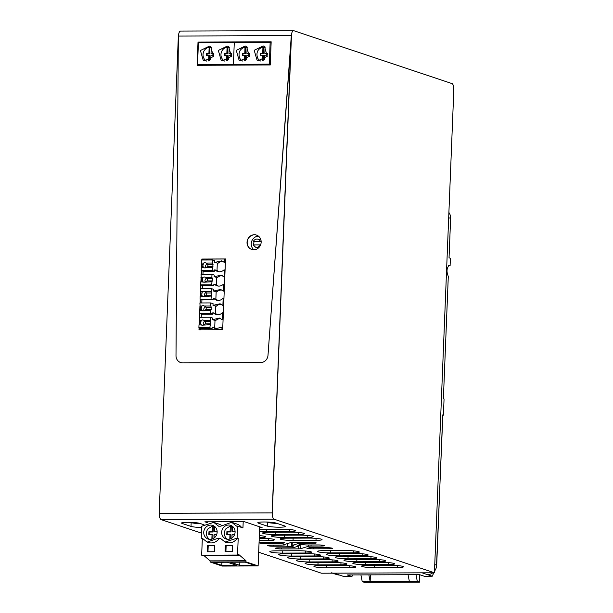 <?xml version="1.0" encoding="UTF-8"?>
<svg xmlns="http://www.w3.org/2000/svg" width="613" height="613" viewBox="0 0 613 613"><rect width="100%" height="100%" fill="white"/><g stroke="black" fill="none" stroke-linecap="round" stroke-linejoin="round"><path stroke-width="0.92" d="M159.181 513.273L272.287 512.882L159.181 513.273L178.352 36.037L291.321 35.6L272.287 512.882A5.678 2.046 89.8 0 0 274.095 519.203L434.425 572.78L453.819 89.912A5.678 2.046 89.8 0 0 452.011 83.59L293.719 30.688A5.678 2.046 89.8 0 0 293.474 30.65A5.678 2.046 89.8 0 0 291.459 35.646L272.287 512.882L159.319 513.319A5.678 2.046 89.8 0 0 161.127 519.632L274.095 519.203M180.743 31.125A5.678 2.046 89.8 0 0 180.498 31.079A5.678 2.046 89.8 0 0 178.49 36.037M258.671 552.236L321.45 573.216L434.425 572.78M201.447 533.111L161.127 519.632M265.23 543.47L277.942 543.425A4.107 0.467 2.3 0 1 281.467 543.593L284.83 542.781L282.363 542.52A4.398 0.498 2.3 0 0 278.593 542.336L262.027 542.398A4.467 0.506 2.3 0 0 259.169 542.758A4.467 0.506 2.3 0 0 265.23 543.47L265.276 542.39M300.676 543.333L313.389 543.287A4.467 0.506 2.3 0 0 316.247 542.926A4.467 0.506 2.3 0 0 310.186 542.214L293.627 542.283A4.398 0.498 2.3 0 0 291.022 542.49L283.191 544.903A4.107 0.467 2.3 0 1 280.762 545.095L270.21 545.133A4.467 0.506 2.3 0 0 267.352 545.493A4.467 0.506 2.3 0 0 273.413 546.206L283.957 546.16A4.107 0.467 2.3 0 1 287.482 546.336L291.213 546.727L294.033 545.854L292.156 545.401L298.247 543.524A4.107 0.467 2.3 0 1 300.676 543.333L300.722 542.252M329.748 548.758A4.467 0.506 2.3 0 0 332.614 548.397A4.467 0.506 2.3 0 0 326.553 547.685L313.841 547.731A4.107 0.467 2.3 0 1 310.316 547.562L306.952 548.374L309.412 548.635A4.398 0.498 2.3 0 0 313.189 548.819L329.748 548.758L329.786 547.815M299.765 545.072A4.398 0.498 -177.7 0 0 300.906 544.911L300.761 548.666L308.592 546.252A4.107 0.467 2.3 0 1 311.021 546.06L321.572 546.022A4.467 0.506 2.3 0 0 324.43 545.662A4.467 0.506 2.3 0 0 318.369 544.949L307.818 544.988A4.107 0.467 2.3 0 1 304.301 544.819L300.569 544.428L297.742 545.302L299.627 545.746L293.535 547.624A4.107 0.467 2.3 0 1 291.106 547.823L278.394 547.869A4.467 0.506 2.3 0 0 275.528 548.221A4.467 0.506 2.3 0 0 281.589 548.942L298.156 548.873L298.263 546.168M300.761 548.666A4.398 0.498 2.3 0 1 298.156 548.873M282.677 553.095A9.463 1.073 2.3 0 1 269.835 551.585A9.463 1.073 2.3 0 1 275.896 550.826L298.845 550.742A9.463 1.073 2.3 0 1 311.688 552.252A9.463 1.073 2.3 0 1 305.626 553.01L282.677 553.095L282.769 550.803M330.338 552.911L353.287 552.826A9.463 1.073 2.3 0 0 359.348 552.075A9.463 1.073 2.3 0 0 346.506 550.558L323.557 550.65A9.463 1.073 2.3 0 0 317.496 551.401A9.463 1.073 2.3 0 0 330.338 552.911L330.43 550.62M291.497 556.045A9.463 1.073 2.3 0 1 278.654 554.527A9.463 1.073 2.3 0 1 284.716 553.777L307.665 553.692A9.463 1.073 2.3 0 1 320.507 555.202A9.463 1.073 2.3 0 1 314.446 555.953L291.497 556.045L291.589 553.754M339.158 555.861L362.107 555.776A9.463 1.073 2.3 0 0 368.168 555.018A9.463 1.073 2.3 0 0 355.325 553.508L332.376 553.593A9.463 1.073 2.3 0 0 326.315 554.351A9.463 1.073 2.3 0 0 339.158 555.861L339.25 553.57M300.316 558.987A9.463 1.073 2.3 0 1 287.466 557.478A9.463 1.073 2.3 0 1 293.535 556.727L316.477 556.635A9.463 1.073 2.3 0 1 329.327 558.152A9.463 1.073 2.3 0 1 323.258 558.903L300.316 558.987L300.408 556.696M347.977 558.811L370.919 558.719A9.463 1.073 2.3 0 0 376.987 557.968A9.463 1.073 2.3 0 0 364.137 556.451L341.196 556.543A9.463 1.073 2.3 0 0 335.127 557.294A9.463 1.073 2.3 0 0 347.977 558.811L348.069 556.512M309.128 561.937A9.463 1.073 2.3 0 1 296.286 560.42A9.463 1.073 2.3 0 1 302.347 559.669L325.296 559.585A9.463 1.073 2.3 0 1 338.138 561.094A9.463 1.073 2.3 0 1 332.077 561.845L309.128 561.937L309.22 559.646M356.789 561.753L379.738 561.669A9.463 1.073 2.3 0 0 385.799 560.91A9.463 1.073 2.3 0 0 372.957 559.401L350.008 559.485A9.463 1.073 2.3 0 0 343.947 560.244A9.463 1.073 2.3 0 0 356.789 561.753L356.881 559.462M317.948 564.88A9.463 1.073 2.3 0 1 305.105 563.37A9.463 1.073 2.3 0 1 311.166 562.619L334.116 562.527A9.463 1.073 2.3 0 1 346.958 564.044A9.463 1.073 2.3 0 1 340.897 564.795L317.948 564.88L318.04 562.588M365.609 564.703L388.558 564.611A9.463 1.073 2.3 0 0 394.619 563.86A9.463 1.073 2.3 0 0 381.776 562.343L358.827 562.435A9.463 1.073 2.3 0 0 352.766 563.186A9.463 1.073 2.3 0 0 365.609 564.703L365.7 562.405M326.767 567.83A9.463 1.073 2.3 0 1 313.917 566.32A9.463 1.073 2.3 0 1 319.978 565.561L342.928 565.477A9.463 1.073 2.3 0 1 355.77 566.987A9.463 1.073 2.3 0 1 349.709 567.745L326.767 567.83L326.859 565.538M374.428 567.646L397.37 567.561A9.463 1.073 2.3 0 0 403.431 566.803A9.463 1.073 2.3 0 0 390.588 565.293L367.639 565.378A9.463 1.073 2.3 0 0 361.578 566.136A9.463 1.073 2.3 0 0 374.428 567.646L374.52 565.355M259.514 531.31A9.463 1.073 2.3 0 0 266.594 531.609L289.535 531.517A9.463 1.073 2.3 0 0 295.604 530.766A9.463 1.073 2.3 0 0 282.754 529.257L259.812 529.341A9.463 1.073 2.3 0 0 259.59 529.341M275.406 534.551A9.463 1.073 2.3 0 1 262.563 533.042A9.463 1.073 2.3 0 1 268.624 532.291L291.573 532.199A9.463 1.073 2.3 0 1 304.416 533.716A9.463 1.073 2.3 0 1 298.355 534.467L275.406 534.551L275.498 532.26M307.174 537.417A9.463 1.073 2.3 0 0 313.235 536.659A9.463 1.073 2.3 0 0 300.393 535.149L277.444 535.233A9.463 1.073 2.3 0 0 271.383 535.992A9.463 1.073 2.3 0 0 284.225 537.501L307.174 537.417L307.251 535.425M259.345 535.586A9.463 1.073 2.3 0 1 265.575 536.842A9.463 1.073 2.3 0 1 259.514 537.593L259.59 535.609M259.138 540.574L268.325 540.543A9.463 1.073 2.3 0 0 274.386 539.792A9.463 1.073 2.3 0 0 261.544 538.275L259.23 538.283M293.037 540.451A9.463 1.073 2.3 0 1 280.195 538.934A9.463 1.073 2.3 0 1 286.256 538.183L309.205 538.091A9.463 1.073 2.3 0 1 322.047 539.609A9.463 1.073 2.3 0 1 315.986 540.36L293.037 540.451L293.137 538.153M258.441 523.157A9.463 1.073 2.3 0 1 257.812 522.743A9.463 1.073 2.3 0 1 265.567 522A9.463 1.073 2.3 0 1 276.095 523.088L284.915 526.038A9.463 1.073 2.3 0 1 285.543 526.452A9.463 1.073 2.3 0 1 277.789 527.188A9.463 1.073 2.3 0 1 267.26 526.1L258.441 523.157L258.471 522.383M182.214 522.674L182.184 523.448L191.003 526.398A9.463 1.073 2.3 0 0 201.669 527.486M182.184 523.448A9.463 1.073 2.3 0 1 181.555 523.035A9.463 1.073 2.3 0 1 189.31 522.299A9.463 1.073 2.3 0 1 199.838 523.379L204.045 524.789M259.659 527.64L262.111 527.632L244.281 521.671L204.88 521.816L207.294 522.628L207.332 521.809M289.941 542.819L292.148 542.727M291.213 546.727L291.367 542.965M190.191 522.314L191.156 522.636A9.463 1.073 -177.7 0 0 200.796 523.701M300.906 544.911L301.987 544.574M266.448 522.023L267.414 522.345A9.463 1.073 -177.7 0 0 277.053 523.41M282.003 543.647L282.057 542.49M198.014 42.082L197.087 65.269L270.233 64.986L271.168 41.807L198.014 42.082L197.217 65.269L198.152 42.128L271.161 41.853L198.152 42.128L199.478 42.573M199.064 327.871L198.987 329.84L222.68 329.748L225.523 258.954L201.83 259.046L201.93 260.019L201.968 259.092L225.523 259L201.968 259.092L203.547 259.621M201.784 263.674L201.646 267.099L201.784 263.674M201.501 270.647L201.355 274.333L201.501 270.647M201.21 277.988L201.072 281.413L201.21 277.988M200.926 284.961L200.78 288.654L200.926 284.961M200.635 292.309L200.497 295.727L200.635 292.309M200.351 299.282L200.206 302.968L200.351 299.282M200.06 306.623L199.922 310.048L200.06 306.623M199.777 313.595L199.631 317.289L199.777 313.595M199.486 320.944L199.348 324.361L199.486 320.944M199.202 327.917L199.125 329.84L199.202 327.917M256.563 235.101A7.571 7.011 -71.5 0 0 247.169 242.327A7.571 7.011 -71.5 0 0 251.767 249.46A7.571 7.011 -71.5 0 1 247.169 242.327A7.571 7.011 -71.5 0 1 256.563 235.101M258.471 236.151A7.571 7.011 -71.5 0 0 251.238 243.69A7.571 7.011 -71.5 0 0 253.92 249.775M198.382 65.262L197.539 64.419L233.407 64.281L234.281 42.596L233.407 64.281L234.25 65.124L233.407 64.281L269.276 64.143L270.149 42.458L271.145 42.305M269.276 64.143L270.118 64.986M197.539 64.419L198.405 42.734L270.149 42.458M246.556 46.58L249.353 56.342L240.35 60.71L239.07 60.128L236.273 50.366L245.269 45.99L246.556 46.58M264.487 46.511L267.283 56.273L258.288 60.641L257.008 60.059L254.203 50.297L263.207 45.921L264.487 46.511M210.68 46.718L213.485 56.473L204.481 60.848L203.202 60.266L200.405 50.504L209.401 46.128L210.68 46.718M228.618 46.649L231.415 56.404L222.419 60.779L221.14 60.197L218.335 50.435L227.339 46.059L228.618 46.649M222.772 327.419L222.013 327.166L221.906 329.756M222.013 327.166L215.27 328.752L212.834 327.196L212.129 327.196L212.075 328.514L200.773 328.56L200.727 329.832M224.749 259.008L224.611 262.379L225.369 262.632M225.369 262.747L224.611 262.379M225.071 270.149L223.96 269.896A6.858 6.352 -71.5 0 1 217.569 271.49A6.858 6.352 -71.5 0 1 215.132 269.927L214.427 269.935L214.374 271.245L203.072 271.291L202.957 274.325M224.312 269.896L224.036 276.693L224.795 276.946M224.795 277.068L224.036 276.693M224.496 284.463L223.385 284.21A6.858 6.352 -71.5 0 1 216.994 285.804A6.858 6.352 -71.5 0 1 214.558 284.248L213.853 284.248L213.799 285.566L202.497 285.604L202.382 288.646M224.22 291.267L223.461 291.014L223.737 284.21M224.22 291.382L223.461 291.014M223.921 298.784L222.81 298.531A6.858 6.352 -71.5 0 1 216.42 300.117A6.858 6.352 -71.5 0 1 213.983 298.562L213.278 298.569L213.224 299.88L201.922 299.926L201.8 302.96M223.645 305.581L222.887 305.328L223.163 298.531M223.645 305.703L222.887 305.328M223.347 313.097L222.235 312.845A6.858 6.352 -71.5 0 1 215.845 314.438A6.858 6.352 -71.5 0 1 213.408 312.883L212.703 312.883L212.65 314.201L201.348 314.239L201.225 317.281M223.071 319.902L222.312 319.649L222.588 312.845M223.071 320.017L222.312 319.649M216.604 329.035A6.858 6.352 -71.5 0 1 215.408 328.062L212.834 327.196M203.562 259.084L203.531 260.012M203.432 271.291L201.187 270.54L212.136 270.502L213.071 264.341L212.435 263.023L212.558 259.981L214.795 260.724L214.726 262.418L221.822 260.824L224.258 262.379M223.063 261.406A6.858 6.352 -71.5 0 0 218.013 263.276L215.431 262.41M214.726 262.418L218.013 263.276M215.132 269.927L217.707 270.793A6.858 6.352 -71.5 0 0 218.91 271.766M202.857 285.604L200.612 284.861L211.562 284.815L212.496 278.654L211.86 277.344L211.983 274.295L214.221 275.045L214.152 276.731L221.247 275.137L223.684 276.693M222.488 275.72A6.858 6.352 -71.5 0 0 217.439 277.589L214.856 276.731M214.152 276.731L217.439 277.589M214.558 284.248L217.132 285.106A6.858 6.352 -71.5 0 0 218.335 286.087M202.275 299.926L200.037 299.175L210.987 299.136L211.922 292.968L211.286 291.658L211.408 288.608L213.646 289.359L213.577 291.052L220.672 289.459L223.109 291.014M221.914 290.041A6.858 6.352 -71.5 0 0 216.864 291.911L214.282 291.045M213.577 291.052L216.864 291.911M213.983 298.562L216.558 299.428A6.858 6.352 -71.5 0 0 217.761 300.401M201.7 314.239L199.463 313.488L210.412 313.45L211.347 307.289L210.711 305.979L210.834 302.929L213.071 303.673L213.002 305.366L220.098 303.772L222.534 305.328M221.339 304.354A6.858 6.352 -71.5 0 0 216.282 306.224L213.707 305.366M213.002 305.366L216.282 306.224M213.408 312.883L215.983 313.741A6.858 6.352 -71.5 0 0 217.178 314.714M201.125 328.56L198.888 327.809L209.838 327.763L210.772 321.603L210.136 320.293L210.259 317.243L212.496 317.994L212.427 319.687L219.523 318.093L221.96 319.649M220.764 318.668A6.858 6.352 -71.5 0 0 215.707 320.545L213.132 319.679M212.427 319.687L215.707 320.545M258.127 565.922L245.936 561.853L245.982 560.726L210.113 560.864L210.067 561.983L222.251 566.06L258.127 565.922L259.697 526.82M210.113 560.864L203.93 555.562M201.24 538.283L202.313 538.275L207.148 542.107L218.105 538.214L220.243 538.206L225.086 542.038L237.108 538.145L237.591 526.123L236.518 526.123L231.683 522.291L220.726 526.184L218.588 526.192L213.745 522.36L201.723 526.26L201.24 538.283L202.321 538.643L201.662 555.179L238.679 555.424L238.718 554.489L245.982 560.726M231.683 522.291L237.039 524.084A10.406 9.639 108.5 0 1 241.56 527.448M243.2 521.671L242.947 527.908L237.591 526.123M213.745 522.36L219.102 524.153A10.406 9.639 108.5 0 1 221.408 525.318M245.936 561.853L210.067 561.983M239.729 565.309L230.488 562.221L245.315 562.167L254.564 565.255L239.729 565.309L239.859 562.19M212.558 562.29L227.385 562.236L236.626 565.324L221.799 565.378L212.558 562.29M225.086 542.038L226.166 542.398A10.406 9.639 108.5 0 0 237.124 538.513L238.196 538.505L237.53 555.041L201.662 555.179M237.53 555.041L238.679 555.424M220.488 538.574L219.186 538.582A10.406 9.639 108.5 0 1 208.236 542.467L207.148 542.107M225.078 551.708L225.339 545.317L232.572 545.294L232.319 551.677L225.078 551.708M214.381 551.746L207.148 551.777L207.401 545.386L214.642 545.363L214.381 551.746M222.917 536.582A7.195 6.659 108.5 0 1 223.032 528.122A7.195 6.659 108.5 0 1 230.664 525.349A7.195 6.659 108.5 0 1 233.844 527.747A7.195 6.659 108.5 0 1 233.737 536.206A7.195 6.659 108.5 0 1 226.105 538.988A7.195 6.659 108.5 0 1 222.917 536.582M215.906 527.816A7.195 6.659 108.5 0 1 215.799 536.275A7.195 6.659 108.5 0 1 208.167 539.057A7.195 6.659 108.5 0 1 204.987 536.651A7.195 6.659 108.5 0 1 205.094 528.191A7.195 6.659 108.5 0 1 212.726 525.418A7.195 6.659 108.5 0 1 215.906 527.816M237.108 538.145L238.196 538.505M221.921 562.259L221.799 565.378M237.124 538.513L236.036 538.145M219.186 538.582L218.105 538.214M225.906 551.708L226.151 545.593L225.339 545.317M226.151 545.593L232.565 545.57M207.968 551.777L208.213 545.662L207.401 545.386M208.213 545.662L214.627 545.639M415.997 574.688L417.3 581.415L409.354 581.446L362.222 581.622L360.919 574.894M370.436 574.864L370.168 581.591L368.865 574.864M409.354 581.446L408.051 574.718M419.767 574.741L419.468 582.135L364.39 582.35L362.222 581.622M417.3 581.415L419.468 582.135M448.532 265.804L450.095 265.797L448.739 265.345L447.544 267.965A3.785 1.364 -90.2 0 0 447.329 273.283L448.287 276.616L443.383 398.749L444.057 398.971L443.414 415.131L442.732 414.901L436.694 565.217A9.463 8.758 108.5 0 1 434.487 571.14M448.892 212.466A9.463 8.758 108.5 0 1 450.624 218.374L449.045 257.828L450.402 258.28L450.095 265.797M432.809 572.787A9.463 8.758 108.5 0 1 427.491 574.642L432.242 576.228L433.812 572.787M442.716 415.277L443.414 415.131M331.189 572.749A9.463 8.758 108.5 0 0 333.809 573.17L343.977 576.565L351.923 576.534L347.173 574.948L419.553 574.672L424.296 576.258L432.242 576.228M339.234 574.979A9.463 8.758 108.5 0 1 336.614 574.557L332.461 573.17M333.809 573.17L422.066 572.826L427.491 574.642M434.487 571.316L434.671 570.91M436.479 566.941L442.831 415.254M351.923 576.534L352.659 574.933M257.514 247.821L255.483 247.139L256.632 247.33A4.161 3.854 -71.5 0 0 260.257 244.916L260.54 245.016M260.395 241.438A4.161 3.854 -71.5 0 0 253.345 241.468L260.395 241.438L254.165 241.737A4.161 3.854 -71.5 0 0 253.928 244.939M255.483 247.139L253.207 244.947L260.257 244.916M254.165 241.737L253.345 241.468M291.459 35.646L267.996 355.318A7.571 7.011 -71.5 0 1 260.648 362.597L182.766 362.896A7.571 7.011 -71.5 0 1 180.666 362.559L180.666 362.559A7.571 7.011 -71.5 0 1 176 355.67L178.352 36.037L176 355.67A7.571 7.011 -71.5 0 0 180.666 362.559A7.571 7.011 -71.5 0 0 182.766 362.896L260.648 362.597A7.571 7.011 -71.5 0 0 267.996 355.318L291.321 35.6L272.157 512.836M247.031 242.288A7.571 7.011 -71.5 0 0 251.698 249.437A7.571 7.011 -71.5 0 0 261.153 242.227A7.571 7.011 -71.5 0 0 256.495 235.078A7.571 7.011 -71.5 0 0 247.031 242.288M201.83 259.046L201.792 260.019M201.654 263.414L201.501 267.268M201.37 270.601L201.217 274.333M201.079 277.727L200.926 281.582M200.796 284.915L200.643 288.654M200.505 292.049L200.351 295.903M200.221 299.236L200.068 302.968M199.93 306.362L199.777 310.216M199.646 313.549L199.493 317.289M199.355 320.676L199.202 324.538M209.838 327.763L212.075 328.514M215.002 320.545L214.711 327.825M209.96 324.721L202.351 325.166L199.01 324.76L198.888 327.809M202.351 325.166L201.026 324.752L200.857 323.902L199.731 323.902L199.309 317.289L210.259 317.243M199.01 324.76L199.731 323.902M200.857 323.902A2.651 2.452 -71.5 0 1 200.949 321.641L201.21 320.331L199.187 320.338M201.21 320.331L202.558 319.902L203.884 320.315L202.558 319.902M210.136 320.293L203.884 320.315L205.409 321.626A2.651 2.452 108.5 0 1 205.324 323.879L203.708 324.744M210.772 321.603L205.409 321.626M210.68 323.863L205.324 323.879M204.964 321.151A2.651 2.452 -71.5 0 0 203.485 324.875M200.949 321.641L199.823 321.649M210.987 299.136L213.224 299.88M216.151 291.911L215.86 299.19M211.11 296.087L203.501 296.531L200.16 296.125L200.037 299.175M203.501 296.531L202.183 296.117L202.006 295.267L200.888 295.267L200.466 288.654L211.408 288.608M200.16 296.125L200.888 295.267M202.006 295.267A2.651 2.452 -71.5 0 1 202.098 293.006L202.359 291.696L200.344 291.704M202.359 291.696L203.708 291.267L205.033 291.681L203.708 291.267M211.286 291.658L205.033 291.681L206.558 292.991A2.651 2.452 108.5 0 1 206.474 295.244L204.857 296.11M211.922 292.968L206.558 292.991M211.83 295.228L206.474 295.244M206.121 292.516A2.651 2.452 -71.5 0 0 204.635 296.24M202.098 293.006L200.972 293.014M211.562 284.815L213.799 285.566M216.726 277.597L216.435 284.876M211.684 281.765L204.075 282.218L200.735 281.811L200.612 284.861M204.075 282.218L202.757 281.804L202.581 280.946L201.462 280.953L201.041 274.333L211.983 274.295M200.735 281.811L201.462 280.953M202.581 280.946A2.651 2.452 -71.5 0 1 202.673 278.693L202.934 277.375L200.918 277.382M202.934 277.375L204.29 276.953L205.608 277.367L204.29 276.953M211.86 277.344L205.608 277.367L207.14 278.677A2.651 2.452 108.5 0 1 207.048 280.93L205.432 281.788M212.496 278.654L207.14 278.677M212.404 280.907L207.048 280.93M206.696 278.202A2.651 2.452 -71.5 0 0 205.209 281.926M202.673 278.693L201.547 278.693M212.136 270.502L214.374 271.245M217.301 263.276L217.01 270.555M212.259 267.452L204.65 267.896L201.309 267.49L201.187 270.54M204.65 267.896L203.332 267.483L203.156 266.632L202.037 266.632L201.616 260.019L212.558 259.981M201.309 267.49L202.037 266.632M203.156 266.632A2.651 2.452 -71.5 0 1 203.248 264.372L203.508 263.061L201.493 263.069M203.508 263.061L204.865 262.64L206.183 263.054L204.865 262.64M212.435 263.023L206.183 263.054L207.715 264.356A2.651 2.452 108.5 0 1 207.623 266.609L206.006 267.475M213.071 264.341L207.715 264.356M212.979 266.594L207.623 266.609M207.271 263.889A2.651 2.452 -71.5 0 0 205.784 267.605M203.248 264.372L202.121 264.379M210.412 313.45L212.65 314.201M215.577 306.232L215.286 313.511M210.535 310.4L202.926 310.852L199.585 310.446L199.463 313.488M202.926 310.852L201.608 310.439L201.432 309.58L200.313 309.588L199.892 302.968L210.834 302.929M199.585 310.446L200.313 309.588M201.432 309.58A2.651 2.452 -71.5 0 1 201.524 307.328L201.784 306.01L199.769 306.017M201.784 306.01L203.133 305.588L204.458 306.002L203.133 305.588M210.711 305.979L204.458 306.002L205.983 307.312A2.651 2.452 108.5 0 1 205.899 309.565L204.282 310.423M211.347 307.289L205.983 307.312M211.255 309.542L205.899 309.565M205.539 306.837A2.651 2.452 -71.5 0 0 204.06 310.561M201.524 307.328L200.397 307.328M232.396 526.253A7.195 6.659 -71.5 0 0 231.27 526.345L230.319 526.031L225.982 528.697A7.195 6.659 -71.5 0 0 224.389 533.095A7.195 6.659 -71.5 0 0 227.515 539.279M229.798 539.072L229.975 534.536L226.779 534.551L226.894 531.632L230.097 531.617L230.319 526.031M227.745 534.544L227.844 531.946L231.047 531.931L230.097 531.617M231.047 531.931L231.27 526.345M230.772 538.712L230.925 534.858L229.975 534.536M232.427 526.276L232.212 531.609L235.093 531.915M232.212 531.609L235.093 531.594M234.61 534.521L232.097 534.528L231.952 538.03M227.844 531.946L226.894 531.632M217.163 531.984L214.282 531.678L214.489 526.345A7.195 6.659 -71.5 0 0 213.332 526.414L212.382 526.092L208.052 528.766A7.195 6.659 -71.5 0 0 206.451 533.164A7.195 6.659 -71.5 0 0 209.577 539.348M211.86 539.141L212.044 534.605L208.841 534.62L208.964 531.701L212.159 531.686L212.382 526.092M209.807 534.613L209.914 532.015L213.109 532L212.159 531.686M213.109 532L213.332 526.414M212.834 538.781L212.995 534.927L212.044 534.605M214.282 531.678L217.155 531.663M216.68 534.59L214.159 534.597L214.021 538.099M209.914 532.015L208.964 531.701M265.069 47.216A7.394 6.85 -71.5 0 0 263.774 47.301L262.962 47.032C257.759 48.818 255.95 52.419 257.537 57.821A7.394 6.85 -71.5 0 0 260.625 60.986M265.276 47.055A7.394 6.85 -71.5 0 0 265.077 47.017L264.824 53.377L267.299 53.369L267.23 55.162L264.755 55.17L264.571 59.63M262.41 60.687L262.632 55.178L260.157 55.193L260.226 53.4L262.709 53.385L262.962 47.032M263.774 47.301L263.521 53.66L262.709 53.385M263.521 53.66L261.046 53.668A3.9 3.609 -71.5 0 0 260.931 55.185M263.253 60.38L263.444 55.454L262.632 55.178M264.824 53.377L267.345 53.645M261.046 53.668L260.226 53.4M211.27 47.416A7.394 6.85 -71.5 0 0 209.968 47.508L209.156 47.232A7.394 6.85 -71.5 0 0 203.731 58.028A7.394 6.85 -71.5 0 0 206.819 61.185M211.477 47.262A7.394 6.85 -71.5 0 0 211.278 47.224L211.018 53.584L213.5 53.576L213.424 55.369L210.949 55.377L210.772 59.836M208.612 60.894L208.834 55.385L206.351 55.4L206.428 53.599L208.903 53.592L209.156 47.232M209.968 47.508L209.715 53.867L208.903 53.592M209.715 53.867L207.24 53.875A3.9 3.609 -71.5 0 0 207.125 55.392M209.447 60.587L209.646 55.66L208.834 55.385M211.018 53.584L213.539 53.852M207.24 53.875L206.428 53.599M229.201 47.347A7.394 6.85 -71.5 0 0 227.906 47.439L227.094 47.163A7.394 6.85 -71.5 0 0 221.668 57.959A7.394 6.85 -71.5 0 0 224.756 61.124M229.408 47.193A7.394 6.85 -71.5 0 0 229.208 47.155L228.956 53.515L231.43 53.507L231.362 55.3L228.887 55.308L228.703 59.767M226.542 60.825L226.764 55.316L224.289 55.331L224.358 53.538L226.841 53.523L227.094 47.163M227.906 47.439L227.653 53.798L226.841 53.523M227.653 53.798L225.178 53.806A3.9 3.609 -71.5 0 0 225.063 55.323M227.377 60.518L227.576 55.591L226.764 55.316M228.956 53.515L231.469 53.783M225.178 53.806L224.358 53.538M247.139 47.278A7.394 6.85 -71.5 0 0 245.844 47.37L245.024 47.094C239.821 48.887 238.013 52.488 239.599 57.89A7.394 6.85 -71.5 0 0 242.687 61.055M247.346 47.124A7.394 6.85 -71.5 0 0 247.146 47.086L246.893 53.446L249.368 53.438L249.292 55.231L246.817 55.239L246.641 59.699M244.48 60.756L244.702 55.247L242.227 55.262L242.296 53.469L244.771 53.454L245.024 47.094M245.844 47.37L245.583 53.729L244.771 53.454M245.583 53.729L243.108 53.737A3.9 3.609 -71.5 0 0 242.993 55.254M245.315 60.449L245.514 55.522L244.702 55.247M246.893 53.446L249.407 53.714M243.108 53.737L242.296 53.469M284.225 537.501L284.317 535.21M313.427 542.344L313.389 543.287M273.452 545.126L273.413 546.206M283.957 546.16L284.018 544.643M287.597 543.547L287.482 546.336M292.278 542.321L292.156 545.401M298.247 543.524L298.293 542.26M349.793 565.753L349.709 567.745M313.235 547.731L313.189 548.819M309.458 547.601L309.412 548.635M191.156 522.636L191.003 526.398M281.635 547.853L281.589 548.942M308.592 546.252L308.638 544.988M311.067 544.98L311.021 546.06M321.572 546.022L321.61 545.08M397.454 565.569L397.37 567.561M305.711 551.018L305.626 553.01M353.372 550.834L353.287 552.826M266.594 531.609L266.686 529.318M289.535 531.517L289.62 529.532M314.523 553.968L314.446 555.953M267.414 522.345L267.26 526.1M362.183 553.784L362.107 555.776M323.342 556.91L323.258 558.903M268.325 540.543L268.41 538.551M371.003 556.727L370.919 558.719M332.162 559.861L332.077 561.845M379.822 559.677L379.738 561.669M298.439 532.475L298.355 534.467M340.974 562.803L340.897 564.795M316.07 538.367L315.986 540.36M388.634 562.619L388.558 564.611M281.467 543.593L281.513 542.444M277.988 542.336L277.942 543.425M448.685 217.722L450.624 218.374M436.694 565.217L434.755 564.565M180.498 31.079L293.474 30.65M292.163 542.329L292.041 545.486M299.78 544.673L299.742 545.67M260.157 239.921L258.119 239.246"/></g></svg>
